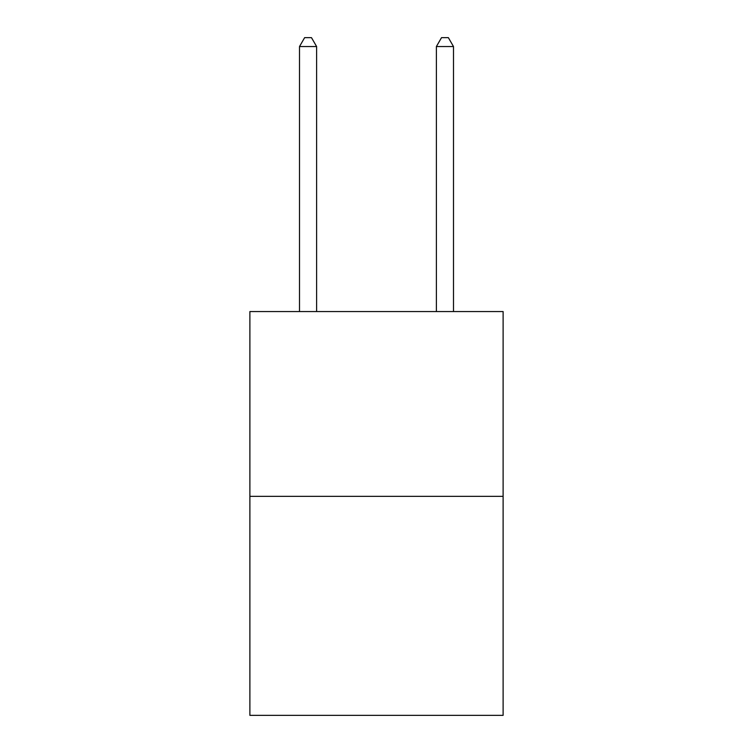 <?xml version="1.0" encoding="UTF-8"?>
<svg xmlns="http://www.w3.org/2000/svg" width="753" height="753" viewBox="0 0 753 753"><rect width="100%" height="100%" fill="white"/><g stroke="black" fill="none" stroke-linecap="round" stroke-linejoin="round"><path stroke-width="1.13" d="M503.117 496.34L503.117 311.554L249.883 311.554L249.883 715.35L503.117 715.35L503.117 496.34L249.883 496.34M316.618 311.554L316.618 46.545L299.506 46.545L299.506 311.554M299.506 46.545L304.636 37.65L311.478 37.65L316.618 46.545M453.494 311.554L453.494 46.545L436.382 46.545L436.382 311.554M436.382 46.545L441.522 37.65L448.364 37.65L453.494 46.545"/></g></svg>
